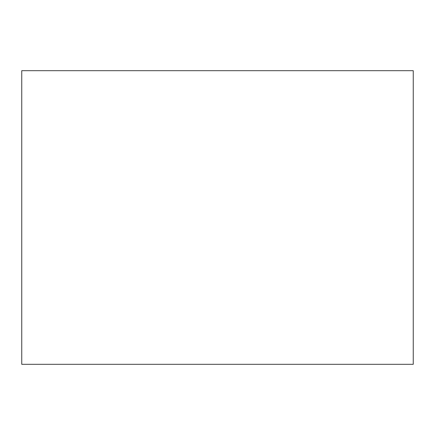 <?xml version="1.0" encoding="UTF-8"?>
<svg xmlns="http://www.w3.org/2000/svg" width="435" height="435" viewBox="0 0 435 435"><rect width="100%" height="100%" fill="white"/><g stroke="black" fill="none" stroke-linecap="round" stroke-linejoin="round"><path stroke-width="0.65" d="M21.75 364.312L413.25 364.312L413.25 70.688L21.75 70.688L21.75 364.312"/></g></svg>
